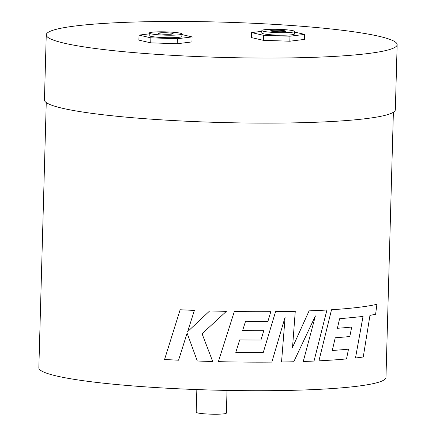<?xml version="1.0" encoding="UTF-8"?>
<svg xmlns="http://www.w3.org/2000/svg" width="436" height="436" viewBox="0 0 436 436"><rect width="100%" height="100%" fill="white"/><g stroke="black" fill="none" stroke-linecap="round" stroke-linejoin="round"><path stroke-width="0.65" d="M281.574 31.763A7.548 0.758 -178.4 0 1 270.663 30.776A7.548 0.758 -178.4 0 1 274.849 30.215A7.548 0.758 -178.4 0 1 285.754 31.196A7.548 0.758 -178.4 0 1 281.574 31.763M270.925 29.316A16.355 1.646 -178.4 0 1 294.562 31.447A16.355 1.646 -178.4 0 1 285.498 32.662A16.355 1.646 -178.4 0 1 261.862 30.531A16.355 1.646 -178.4 0 1 270.925 29.316M261.862 30.531L261.791 33.032A16.355 1.646 1.6 0 0 285.427 35.163A16.355 1.646 1.6 0 0 294.491 33.948L294.562 31.447M162.257 32.738A7.548 0.758 1.6 0 0 158.072 33.3A7.548 0.758 1.6 0 0 168.983 34.286A7.548 0.758 1.6 0 0 173.168 33.725A7.548 0.758 1.6 0 0 162.257 32.738M172.907 35.185A16.355 1.646 1.6 0 0 181.97 33.97A16.355 1.646 1.6 0 0 158.333 31.839A16.355 1.646 1.6 0 0 149.27 33.054A16.355 1.646 1.6 0 0 172.907 35.185M149.27 33.054L149.199 35.556A16.355 1.646 1.6 0 0 172.836 37.687A16.355 1.646 1.6 0 0 181.899 36.471L181.97 33.97M227.014 390.411L226.382 413.077A15.097 1.515 -178.4 0 1 218.016 414.2A15.097 1.515 -178.4 0 1 196.195 412.233L196.832 389.566M46.254 34.858L44.439 99.926A175.517 17.636 1.6 0 0 298.082 122.783A175.517 17.636 1.6 0 0 395.338 109.73L397.152 44.657A175.517 17.636 1.6 0 0 143.515 21.8A175.517 17.636 1.6 0 0 46.254 34.858A175.517 17.636 1.6 0 0 299.897 57.716A175.517 17.636 1.6 0 0 397.152 44.657M363.014 316.465L355.487 357.994L363.035 316.465L339.579 318.76L337.399 328.292A173.632 17.451 -178.4 0 0 351.688 327.038L351.71 327.038A173.653 17.451 -178.4 0 1 337.399 328.292M355.487 357.994A173.653 17.451 -178.4 0 0 363.259 356.986L369.962 315.381L375.614 314.263L376.906 304.284A173.632 17.451 -178.4 0 1 356.381 307.593A173.632 17.451 -178.4 0 1 331.513 309.74L318.934 360.828A173.653 17.451 -178.4 0 0 346.516 358.926L348.5 349.16A173.632 17.451 -178.4 0 1 332.292 350.468L335.24 337.753A173.653 17.451 -178.4 0 0 349.803 336.532L351.71 327.038M218.371 361.651A173.653 17.451 -178.4 0 0 263.268 362.163A173.653 17.451 -178.4 0 0 271.841 362.114L285.122 317.037L281.536 361.994A173.653 17.451 -178.4 0 0 293.76 361.755L315.402 315.915L303.254 361.471A173.653 17.451 -178.4 0 0 314.029 361.057L326.924 310.018A173.632 17.451 -178.4 0 1 309.091 310.857L292.529 347.378L295.27 311.288A173.632 17.451 -178.4 0 1 291.967 311.369A173.632 17.451 -178.4 0 1 275.568 311.631L263.246 352.56A173.632 17.451 -178.4 0 1 235.783 352.386L239.691 339.9A173.653 17.451 -178.4 0 0 260.951 340.026L263.785 330.695A173.653 17.451 -178.4 0 1 242.59 330.602L245.561 321.245A173.653 17.451 -178.4 0 0 267.949 321.294L270.816 311.675A173.632 17.451 -178.4 0 1 234.334 311.489L218.371 361.651L234.334 311.495A173.653 17.451 -178.4 0 0 270.816 311.675L270.816 311.675M46.254 102.558L38.848 367.766A173.632 17.451 1.6 0 0 289.76 390.378A173.632 17.451 1.6 0 0 385.969 377.462L393.381 112.254M149.248 33.85L139.024 35.114L150.867 37.834L177.398 38.733L192.074 36.913L181.954 34.586M294.545 32.062L304.666 34.39L304.524 39.393L289.842 41.218L263.317 40.319L251.474 37.6L251.616 32.591L261.84 31.321M139.024 35.114L138.882 40.123L150.731 42.842L177.256 43.742L191.938 41.916L192.074 36.913M263.785 330.695L263.78 330.69A173.632 17.451 -178.4 0 1 242.59 330.597M187.099 333.169L178.564 360.207L187.104 333.164L197.301 361.008A173.653 17.451 -178.4 0 0 212.714 361.504L202.075 333.747M212.714 361.504L202.07 333.753L226.377 311.342A173.632 17.451 -178.4 0 1 209.694 310.917L187.638 331.643L194.385 310.377A173.632 17.451 -178.4 0 1 180.133 309.756L164.568 359.477A173.653 17.451 -178.4 0 0 178.564 360.207M196.293 323.512L209.694 310.917A173.653 17.451 -178.4 0 0 226.377 311.348M177.398 38.733L177.256 43.742M150.867 37.834L150.731 42.842M304.666 34.39L289.984 36.21L289.842 41.218M289.984 36.21L263.458 35.311L263.317 40.319M263.458 35.311L251.616 32.591M187.638 331.643L194.385 310.383A173.653 17.451 -178.4 0 1 180.128 309.762M295.281 311.293A173.653 17.451 -178.4 0 1 275.579 311.636L263.251 352.56A173.653 17.451 -178.4 0 1 235.783 352.392M281.536 361.994L285.122 317.037M303.254 361.471L315.402 315.915M326.94 310.018A173.653 17.451 -178.4 0 1 309.102 310.863L292.54 347.383M376.906 304.284A173.653 17.451 -178.4 0 1 356.403 307.593A173.653 17.451 -178.4 0 1 331.529 309.74L318.934 360.828M348.522 349.16A173.653 17.451 -178.4 0 1 332.292 350.473"/></g></svg>
